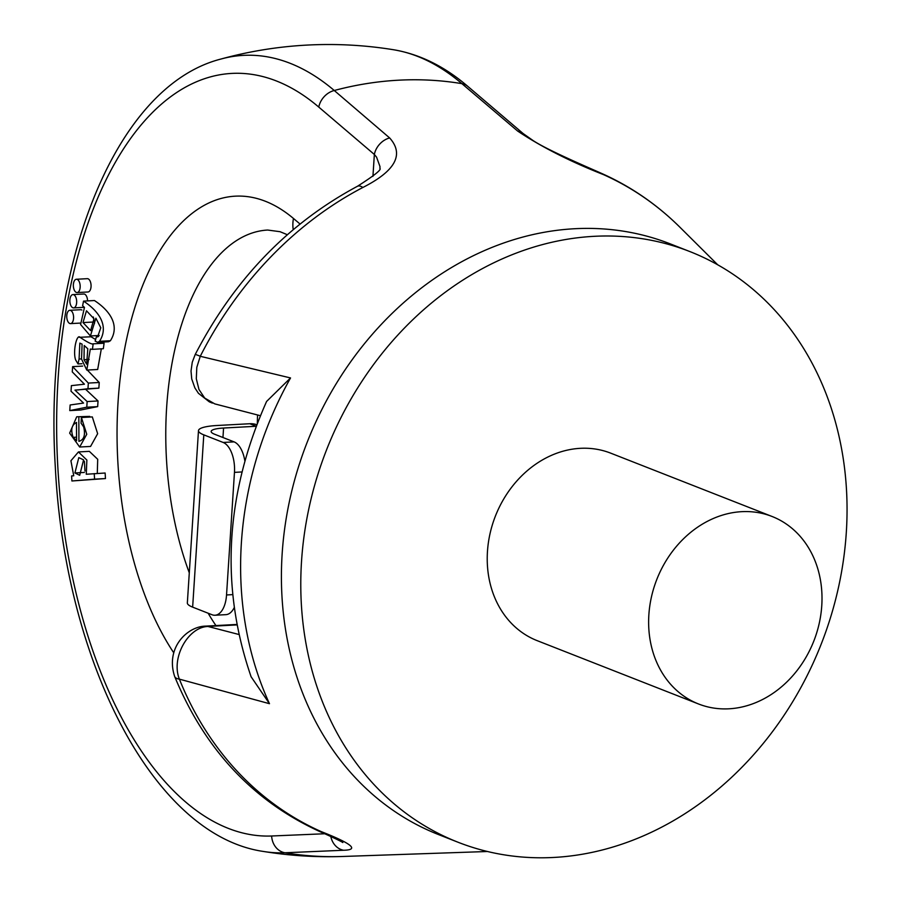 <?xml version="1.0" encoding="UTF-8"?>
<svg xmlns="http://www.w3.org/2000/svg" width="902" height="902" viewBox="0 0 902 902"><rect width="100%" height="100%" fill="white"/><g stroke="black" fill="none" stroke-linecap="round" stroke-linejoin="round"><path stroke-width="1.35" d="M96.491 336.57L97.596 336.92L100.787 327.776L95.894 318.214L90.414 335.961L80.594 324.54L84.461 307.413L82.601 305.744L83.548 301.121L94.439 300.535C112.479 312.419 119.165 327.234 110.394 340.73L108.567 341.745L97.664 342.332L95.127 341.103L96.491 336.57L98.51 336.469M85.87 389.529L98.036 400.962L97.675 406.622L80.661 410.015L69.77 410.59L70.13 404.987L83.548 403.07L71.021 391.22L71.382 385.639L84.427 384.196L72.273 371.917L72.611 366.629L82.646 366.088M87.336 370.057L99.231 382.493L98.87 388.131L74.967 390.115L87.144 401.548L98.036 400.962M78.835 416.995L78.914 441.326C84.01 439.905 85.589 435.114 83.66 426.939L81.067 423.173L81.406 417.502L92.308 416.916L97.653 433.693L90.572 446.434L79.669 447.02L69.646 433.118L76.715 416.792L89.726 416.408L89.738 417.051M76.715 416.792L89.726 416.408M81.868 310.04A6.664 3.405 -93.1 0 0 80.718 309.713L69.815 310.299A6.664 3.405 -93.1 0 0 66.782 315.621A6.664 3.405 -93.1 0 0 70.536 323.615A6.664 3.405 -93.1 0 0 73.592 317.538A6.664 3.405 -93.1 0 0 70.593 310.435A6.664 3.405 -93.1 0 0 69.815 310.299M87.573 300.907A6.664 3.405 -93.1 0 0 83.796 294.007L72.904 294.593A6.664 3.405 -93.1 0 0 69.871 299.915A6.664 3.405 -93.1 0 0 73.614 307.898A6.664 3.405 -93.1 0 0 76.681 301.82A6.664 3.405 -93.1 0 0 73.682 294.717A6.664 3.405 -93.1 0 0 72.904 294.593M77.121 292.564L88.013 291.977A6.664 3.405 -93.1 0 0 91.057 285.145A6.664 3.405 -93.1 0 0 87.302 278.673L76.399 279.259A6.664 3.405 -93.1 0 0 73.366 284.581A6.664 3.405 -93.1 0 0 77.121 292.564A6.664 3.405 -93.1 0 0 80.177 286.486A6.664 3.405 -93.1 0 0 77.177 279.394A6.664 3.405 -93.1 0 0 76.399 279.259M105.128 473.02L105.466 478.556L71.912 480.98L71.608 475.94L73.739 475.771L70.92 460.753L78.44 451.936L86.874 460.065L86.265 474.249L105.128 473.02M78.44 451.936L89.343 451.35L97.709 459.298L97.281 473.437M92.207 344.023L93.177 343.82L92.432 349.3L90.324 349.051L86.784 370.079L81.53 359.041L82.105 344.147L79.838 343.11L79.072 359.041L78.012 363.934L75.588 359.83C72.701 351.239 76.839 333.334 80.12 337.371C87.607 342.41 91.959 344.564 93.177 343.82L104.08 343.234L103.335 348.713L91.891 349.378L103.335 348.713M101.317 348.882L97.675 369.493L86.784 370.079M91.023 336.784L79.353 337.303L91.023 336.784L95.612 339.502M99.851 342.219L102.118 343.346M717.721 264.805L680.074 227.383A357.598 299.487 111.4 0 0 603.337 174.56C570.165 161.514 541.606 147.026 517.669 131.072L461.892 83.649A399.248 203.829 -93.1 0 0 393.622 49.757L393.622 49.757A406.103 406.103 0 0 0 221.013 59.025L221.013 59.025A399.248 203.829 86.9 0 1 334.27 90.504L389.653 137.95C404.389 154.422 395.459 170.929 362.841 187.481A17.769 6.99 -117.6 0 0 357.474 186.263C288.178 223.403 234.069 279.507 195.17 354.587L192.261 362.243L191.021 371.049L191.731 378.964L194.888 387.916L198.44 393.306L209.309 401.841L212.342 403.093M362.841 187.481A357.598 299.487 111.4 0 0 200.267 356.29L290.534 377.949L266.597 401.446C225.173 494.736 220.009 586.514 251.117 676.782L269.472 703.695L179.385 679.138A17.769 7.261 158.1 0 1 174.65 676.444C204.54 748.987 252.605 800.548 318.846 831.125C341.159 840.991 343.685 843.02 342.647 842.457L342.636 842.445M236.865 624.906L207.945 626.462C187.853 627.093 170.85 658.178 179.385 679.138A357.598 299.487 111.4 0 0 321.191 831.599C351.96 843.686 359.424 849.909 343.594 850.248L284.976 852.773A399.248 203.829 86.9 0 1 263.587 851.477L263.587 851.477C153.024 835.579 65.012 660.557 55.315 467.135C43.195 272.562 112.085 86.817 221.013 59.025M689.838 251.557L670.468 243.957A317.267 265.707 111.4 0 0 282.146 553.929A317.267 265.707 111.4 0 0 438.643 834.632L458.013 842.231A317.267 265.707 -68.6 0 1 301.516 561.529A317.267 265.707 -68.6 0 1 689.838 251.557A317.267 265.707 -68.6 0 1 821.26 643.972A317.267 265.707 -68.6 0 1 458.013 842.231M698.531 703.977L537.13 640.634A100.697 84.337 -68.6 0 1 490.045 533.589A100.697 84.337 -68.6 0 1 580.302 448.328A100.697 84.337 -68.6 0 1 610.71 453.154L772.112 516.496A100.697 84.337 -68.6 0 1 813.818 641.051A100.697 84.337 -68.6 0 1 698.531 703.977A100.697 84.337 -68.6 0 1 651.447 596.932A100.697 84.337 -68.6 0 1 741.692 511.671A100.697 84.337 -68.6 0 1 772.112 516.496M195.17 354.587A17.769 1.116 -153.1 0 1 200.267 356.29L196.805 367.328L196.309 378.784L198.97 389.472L204.698 398.053L214.755 403.882M250.722 675.699L251.106 676.793M379.945 168.561L379.956 166.498L376.574 157.162L374.353 154.468L318.767 107.079A381.783 194.911 -93.1 0 0 58.123 378.49A381.783 194.911 -93.1 0 0 271.637 835.996L324.731 833.752M238.804 634.467L207.945 626.462A17.769 9.076 -93.1 0 0 205.859 626.112C187.368 626.236 165.19 647.76 174.65 676.444M321.191 831.599A17.769 9.708 114 0 1 318.846 831.125M343.594 850.248A17.769 15.278 -92.5 0 1 330.808 836.504M389.653 137.95A17.769 13.744 130.5 0 0 374.353 154.468L372.932 176.386M74.911 472.952L79.692 475.298L83.593 459.851L78.801 457.607L74.911 472.952L84.36 472.445M94.236 473.606L94.575 479.142L105.466 478.556M94.575 479.142L71.912 480.98M84.393 461.26L84.98 470.991M76.557 422.486C71.653 424.853 70.514 429.803 73.152 437.346L76.602 440.695L76.456 422.486M81.406 417.502L86.761 434.268L79.669 447.02M87.144 401.548L86.772 407.208L97.675 406.622M86.772 407.208L69.77 410.59M72.611 366.629L88.34 383.079L99.231 382.493M88.34 383.079L87.968 388.717L98.87 388.131M87.968 388.717L77.843 389.968M83.999 359.695L86.66 364.183L87.81 348.792L84.224 345.534L83.999 359.695L89.14 359.424M79.072 359.041L81.53 358.917M78.012 363.934L81.969 363.72M93.38 316.997L94.462 323.671M82.995 322.578L90.606 330.617L93.977 318.756L86.479 310.784L82.995 322.578L93.898 321.991M83.548 301.121C101.576 313.005 108.274 327.821 99.491 341.317L97.664 342.332M603.337 174.56A17.769 9.708 -66 0 0 601.758 173.488C630.87 186.5 656.972 204.472 680.074 227.383M517.669 131.072A17.769 13.744 -49.5 0 1 523.261 133.654M256.157 426.229L249.798 423.737L217.111 425.496A38.076 7.419 3.7 0 0 198.485 430.637A38.076 7.419 3.7 0 0 203.796 434.854L223.155 442.454L234.058 441.867A25.38 12.955 86.9 0 1 244.814 460.73M256.134 426.274L223.572 428.033A25.38 4.95 3.7 0 0 211.147 431.46A25.38 4.95 3.7 0 0 214.687 434.268L234.058 441.867M241.883 471.96L234.464 472.366L226.537 594.959L232.603 594.632M198.485 430.637L187.345 602.919A38.076 7.419 3.7 0 0 192.645 607.136L212.015 614.736A25.38 12.955 -93.1 0 0 214.98 615.243A25.38 12.955 -93.1 0 0 226.537 594.959M234.125 607.813A25.38 12.955 86.9 0 1 225.883 614.657L214.98 615.243M249.798 423.737A25.38 21.253 -68.6 0 1 256.743 424.684M234.464 472.366A25.38 12.955 -93.1 0 0 223.155 442.454M173.703 652.732A257.622 131.523 86.9 0 1 131.669 318.383A257.622 131.523 86.9 0 1 293.466 218.464L300.028 224.012M271.637 835.996A17.769 15.278 -92.4 0 0 284.976 852.773A396.429 331.992 111.4 0 0 342.568 856.483L487.463 851.499M467.676 86.265A17.769 13.744 -49.6 0 0 461.892 83.649A396.429 331.992 111.4 0 0 398.526 80.199A396.429 331.992 111.4 0 0 334.27 90.504A17.769 13.744 130.4 0 0 318.767 107.079M290.534 377.949A330.222 276.553 111.4 0 0 269.472 703.695M257.341 423.139A222.084 113.381 86.9 0 1 257.555 414.976M287.332 234.712L280.037 231.701L267.691 230.044A222.084 113.381 -93.1 0 0 175.011 348.747A222.084 113.381 -93.1 0 0 189.296 572.849M208.148 613.225A222.084 113.381 -93.1 0 0 215.939 625.571M293.229 229.615A35.539 27.545 -49.9 0 1 293.466 218.464M73.152 437.346L76.591 437.166M99.491 341.317L110.394 340.73M223.572 428.033L222.952 437.515M203.796 434.854L192.645 607.136M263.576 851.477A406.103 406.103 0 0 0 342.568 856.483M214.766 403.882L260.34 415.698M236.786 624.455L205.859 626.112M379.934 168.573L379.945 168.437C381.636 169.677 374.15 175.619 357.474 186.263M73.614 307.898L84.36 307.323M70.536 323.615L80.312 323.085M99.186 335.488L90.414 335.961M601.758 173.488L595.117 170.546C569.072 159.169 544.143 147.827 533.105 140.577L523.183 133.575L467.586 86.186C444.415 66.353 419.757 54.21 393.622 49.757"/></g></svg>
